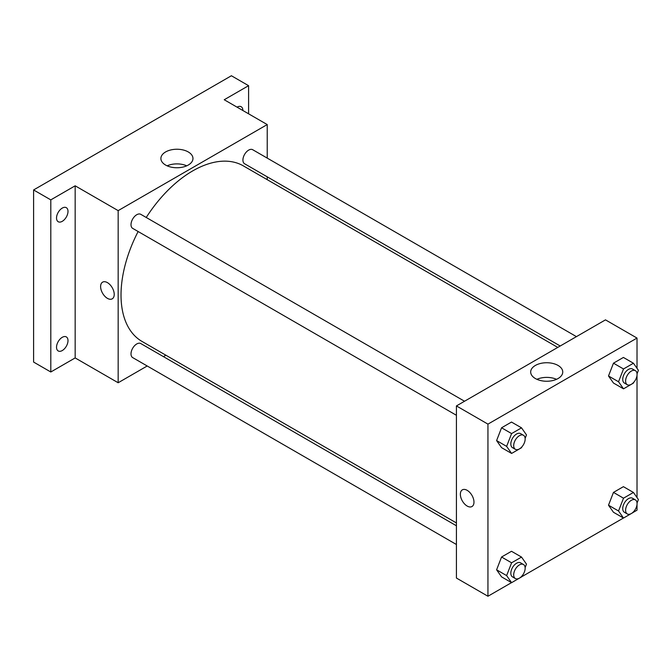 <?xml version="1.0" encoding="UTF-8"?>
<svg xmlns="http://www.w3.org/2000/svg" width="672" height="672" viewBox="0 0 672 672"><rect width="100%" height="100%" fill="white"/><g stroke="black" fill="none" stroke-linecap="round" stroke-linejoin="round"><path stroke-width="1.01" d="M147.21 365.988L118.163 382.754L75.163 357.932L50.803 371.994L33.6 362.065L33.6 189.949L231.395 75.751L248.59 85.68L248.59 113.812M165.875 355.211L163.422 356.622M62.269 350.549A8.106 4.679 -60 0 1 58.212 350.952A8.106 4.679 -60 0 1 56.969 344.45A8.106 4.679 -60 0 1 62.269 337.31A8.106 4.679 -60 0 1 66.318 336.907A8.106 4.679 -60 0 1 67.561 343.4A8.106 4.679 -60 0 1 62.269 350.549M62.269 221.323A8.106 4.679 -60 0 1 58.212 221.726A8.106 4.679 -60 0 1 56.969 215.225A8.106 4.679 -60 0 1 62.269 208.085A8.106 4.679 -60 0 1 66.318 207.682A8.106 4.679 -60 0 1 67.561 214.183A8.106 4.679 -60 0 1 62.269 221.323M75.163 357.932L75.163 185.808L50.803 199.878L33.6 189.949M50.803 371.994L50.803 199.878M118.163 382.754L118.163 210.63L75.163 185.808M118.163 210.63L267.229 124.572L224.23 99.75L248.59 85.68M165.589 165.043A16.036 9.257 180 0 1 160.894 158.5A16.036 9.257 180 0 1 176.929 149.243A16.036 9.257 180 0 1 192.965 158.5A16.036 9.257 180 0 1 183.061 167.051A16.036 9.257 180 0 1 165.589 165.043M237.073 107.159A8.106 4.679 -60 0 1 237.124 107.134A8.106 4.679 -60 0 1 241.181 106.73A8.106 4.679 -60 0 1 242.861 110.502M138.13 231.521A101.346 58.514 120 0 0 121.027 295.042A101.346 58.514 120 0 0 142.019 341.435L456.422 522.95M557.768 347.407L243.365 165.892A101.346 58.514 120 0 0 146.236 217.476M267.229 124.572L267.229 158.105M267.229 176.837L267.229 179.668M576.433 336.63L252.706 149.722A8.106 4.679 120 0 0 246.456 151.897A8.106 4.679 120 0 0 242.92 160.054A8.106 4.679 120 0 0 244.6 163.766L560.221 345.996M456.422 525.781L140.792 343.56A8.106 4.679 120 0 0 134.543 345.736A8.106 4.679 120 0 0 131.006 353.892A8.106 4.679 120 0 0 132.686 357.605L456.422 544.505M456.422 415.288L132.686 228.379A8.106 4.679 -60 0 1 132.686 219.013A8.106 4.679 -60 0 1 140.792 214.334L464.528 401.243M114.223 294.42A9.626 5.561 60 0 1 112.232 298.83A9.626 5.561 60 0 1 102.598 293.269A9.626 5.561 60 0 1 102.598 282.148A9.626 5.561 60 0 1 110.023 284.726A9.626 5.561 60 0 1 114.223 294.42M112.232 298.822A9.626 5.561 60 0 1 102.606 293.269A9.626 5.561 60 0 1 102.606 282.148M167.118 165.824A16.036 9.257 180 0 1 186.74 165.824M511.535 582.632L487.948 596.249L456.422 578.046L456.422 405.922L605.48 319.864L637.014 338.066L637.014 368.323M637.014 504.571L637.014 510.191L633.469 512.232M623.448 518.02L521.556 576.845M613.469 383.04L608.504 375.976L613.469 363.174L623.406 357.445L613.469 363.174L608.504 375.976L613.469 383.04L623.507 388.828L618.542 381.763L623.507 368.97L633.436 363.233L638.4 370.297L637.048 373.792M501.564 576.87L496.6 569.806L501.564 557.012L511.493 551.284L501.564 557.012L496.6 569.806L501.564 576.87L511.594 582.666L506.629 575.602L511.594 562.808L521.522 557.071L526.487 564.136L525.134 567.622M637.014 375.346L637.014 497.549M487.948 596.249L487.948 424.124L637.014 338.066M613.469 512.266L608.504 505.201L613.469 492.4L623.406 486.671L613.469 492.4L608.504 505.201L613.469 512.266L623.507 518.053L618.542 510.989L623.507 498.196L633.436 492.458L638.4 499.523L637.048 503.017M501.564 447.653L496.6 440.588L501.564 427.787L511.493 422.058L501.564 427.787L496.6 440.588L501.564 447.653L511.594 453.44L506.629 446.376L511.594 433.583L521.522 427.846L526.487 434.91L525.134 438.404M487.948 424.124L456.422 405.922M535.374 378.538A16.036 9.257 180 0 1 530.678 371.994A16.036 9.257 180 0 1 546.714 362.737A16.036 9.257 180 0 1 562.75 371.994A16.036 9.257 180 0 1 552.854 380.545A16.036 9.257 180 0 1 535.374 378.538M473.978 502.118A9.626 5.561 60 0 1 471.979 506.528A9.626 5.561 60 0 1 462.353 500.968A9.626 5.561 60 0 1 462.353 489.854A9.626 5.561 60 0 1 469.77 492.433A9.626 5.561 60 0 1 473.978 502.118M471.979 506.528A9.626 5.561 60 0 1 462.353 500.968A9.626 5.561 60 0 1 462.353 489.846M536.903 379.319A16.036 9.257 180 0 1 556.534 379.319M521.833 446.922L521.522 447.712L511.594 453.44M523.48 435.28L520.615 433.625A8.106 4.679 120 0 0 514.366 435.792A8.106 4.679 120 0 0 510.829 443.957A8.106 4.679 120 0 0 512.509 447.67L515.374 449.324A8.106 4.679 120 0 0 523.48 444.637A8.106 4.679 120 0 0 523.48 435.28A8.106 4.679 120 0 0 517.23 437.447A8.106 4.679 120 0 0 513.694 445.612A8.106 4.679 120 0 0 515.374 449.324M506.629 446.376L496.6 440.588M511.594 433.583L501.564 427.787M521.522 427.846L511.493 422.058M633.738 382.309L633.436 383.099L623.507 388.828M635.393 370.667L632.52 369.012A8.106 4.679 120 0 0 626.279 371.188A8.106 4.679 120 0 0 622.734 379.344A8.106 4.679 120 0 0 624.414 383.057L627.278 384.712A8.106 4.679 120 0 0 635.393 380.033A8.106 4.679 120 0 0 635.393 370.667A8.106 4.679 120 0 0 629.143 372.842A8.106 4.679 120 0 0 625.607 380.999A8.106 4.679 120 0 0 627.278 384.712M618.542 381.763L608.504 375.976M623.507 368.97L613.469 363.174M633.436 363.233L623.406 357.445M521.833 576.148L521.522 576.929L511.594 582.666M523.48 564.505L520.615 562.85A8.106 4.679 120 0 0 514.366 565.018A8.106 4.679 120 0 0 510.829 573.182A8.106 4.679 120 0 0 512.509 576.887L515.374 578.542A8.106 4.679 120 0 0 523.48 573.863A8.106 4.679 120 0 0 523.48 564.505A8.106 4.679 120 0 0 517.23 566.672A8.106 4.679 120 0 0 513.694 574.837A8.106 4.679 120 0 0 515.374 578.542M506.629 575.602L496.6 569.806M511.594 562.808L501.564 557.012M521.522 557.071L511.493 551.284M633.738 511.535L633.436 512.324L623.507 518.053M635.393 499.892L632.52 498.238A8.106 4.679 120 0 0 626.279 500.405A8.106 4.679 120 0 0 622.734 508.57A8.106 4.679 120 0 0 624.414 512.282L627.278 513.937A8.106 4.679 120 0 0 635.393 509.25A8.106 4.679 120 0 0 635.393 499.892A8.106 4.679 120 0 0 629.143 502.06A8.106 4.679 120 0 0 625.607 510.224A8.106 4.679 120 0 0 627.278 513.937M618.542 510.989L608.504 505.201M623.507 498.196L613.469 492.4M633.436 492.458L623.406 486.671"/></g></svg>
